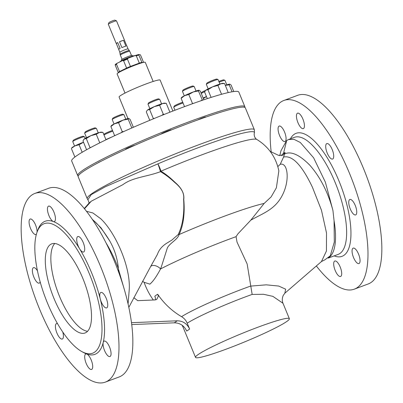 <?xml version="1.0" encoding="UTF-8"?>
<svg xmlns="http://www.w3.org/2000/svg" width="403" height="403" viewBox="0 0 403 403"><rect width="100%" height="100%" fill="white"/><g stroke="black" fill="none" stroke-linecap="round" stroke-linejoin="round"><path stroke-width="0.6" d="M133.811 297.686L137.705 300.658L155.145 299.938L156.691 299.494L158.364 296.074L157.694 294.255A69.613 64.681 54.9 0 0 181.557 316.672A53.675 4.665 -22.4 0 1 250.56 286.115L266.262 284.835L278.71 286.059L285.651 289.183L284.83 293.228L321.453 261.552L326.435 251.014L326.516 232.979L321.488 210.311L312.436 187.254C301.872 165.079 292.246 155.014 283.561 157.064L280.216 164.318C288.472 161.764 290.88 184.347 279.012 200.674C271.698 210.618 261.819 213.978 250.807 220.159L237.861 233.906L236.057 236.662A69.558 6.045 157.6 0 0 160.555 268.947C156.505 276.579 152.944 281.637 149.871 284.13L144.098 282.291M161.548 266.202L160.555 268.947A6.342 3.562 -150.6 0 0 154.994 265.627A6.342 3.562 -150.6 0 0 150.551 266.705L157.447 254.338C158.958 249.825 162.087 246.097 166.822 243.16L171.764 240.158L178.237 234.501A6.342 4.347 -154.8 0 1 179.118 234.536C177.486 239.795 169.995 242.908 167.376 247.84L161.548 266.202M157.694 294.255A60.626 11.486 -6.1 0 0 156.077 295.273A60.626 11.486 -6.1 0 0 154.817 296.276L155.487 298.094L155.215 299.938M54.007 298.517A47.574 17.097 -110.5 0 0 85.048 332.979A47.574 17.097 -110.5 0 0 82.801 278.307A47.574 17.097 -110.5 0 0 51.765 243.84A47.574 17.097 -110.5 0 0 54.007 298.517M54.788 243.477A47.574 17.097 -110.5 0 0 59.553 296.447A47.574 17.097 -110.5 0 0 87.567 331.271M37.479 270.861A8.246 2.962 -110.5 0 0 33.494 267.678A8.246 2.962 -110.5 0 0 33.882 277.158A8.246 2.962 -110.5 0 0 39.262 283.128A8.246 2.962 -110.5 0 0 40.179 281.934M57.503 323.619A8.246 2.962 -110.5 0 0 56.536 323.574A8.246 2.962 -110.5 0 0 56.924 333.054A8.246 2.962 -110.5 0 0 62.304 339.024A8.246 2.962 -110.5 0 0 62.782 332.062M86.202 363.461A8.246 2.962 -110.5 0 0 91.582 369.435A8.246 2.962 -110.5 0 0 91.189 359.955A8.246 2.962 -110.5 0 0 86.761 354.02A8.246 2.962 -110.5 0 0 85.809 353.985A8.246 2.962 -110.5 0 0 86.202 363.461M104.563 350.57A8.246 2.962 -110.5 0 0 109.943 356.539A8.246 2.962 -110.5 0 0 109.556 347.064A8.246 2.962 -110.5 0 0 104.176 341.089A8.246 2.962 -110.5 0 0 103.213 342.469A8.246 2.962 -110.5 0 0 104.563 350.57M101.264 301.928A8.246 2.962 -110.5 0 0 106.639 307.902A8.246 2.962 -110.5 0 0 106.251 298.421A8.246 2.962 -110.5 0 0 100.871 292.452A8.246 2.962 -110.5 0 0 100.251 298.885A8.246 2.962 -110.5 0 0 101.264 301.928M37.121 231.982L37.922 229.806A71.044 25.53 69.5 0 1 53.377 221.559A8.246 2.962 -110.5 0 0 54.324 221.595A8.246 2.962 -110.5 0 0 53.937 212.119A8.246 2.962 -110.5 0 0 48.556 206.145A8.246 2.962 -110.5 0 0 48.944 215.625A8.246 2.962 -110.5 0 0 53.377 221.559A71.044 25.53 69.5 0 1 79.613 248.807A8.246 2.962 -110.5 0 0 83.602 252.006A8.246 2.962 -110.5 0 0 83.214 242.525A8.246 2.962 -110.5 0 0 77.834 236.556A8.246 2.962 -110.5 0 0 78.222 246.031A8.246 2.962 -110.5 0 0 79.613 248.807A71.044 25.53 69.5 0 1 91.567 272.695A71.044 25.53 69.5 0 1 100.251 298.885A71.044 25.53 69.5 0 1 103.213 342.469A71.044 25.53 69.5 0 1 86.761 354.02A71.044 25.53 69.5 0 1 83.789 352.655L81.759 351.537A69.145 24.85 69.5 0 1 47.478 303.101A69.145 24.85 69.5 0 1 37.121 231.982A69.145 24.85 69.5 0 1 89.33 273.723A69.145 24.85 69.5 0 1 81.759 351.537M37.061 232.138A8.246 2.962 -110.5 0 0 35.57 225.01A8.246 2.962 -110.5 0 0 30.19 219.041A8.246 2.962 -110.5 0 0 30.578 228.516A8.246 2.962 -110.5 0 0 35.958 234.491A8.246 2.962 -110.5 0 0 36.416 234.173M340.192 266.988A8.246 2.962 69.5 0 1 340.58 276.468A8.246 2.962 69.5 0 1 335.2 270.494A8.246 2.962 69.5 0 1 334.812 261.013A8.246 2.962 69.5 0 1 340.192 266.988M358.554 254.097A8.246 2.962 69.5 0 1 358.947 263.572A8.246 2.962 69.5 0 1 353.567 257.603A8.246 2.962 69.5 0 1 353.174 248.122A8.246 2.962 69.5 0 1 358.554 254.097M355.25 205.454A8.246 2.962 69.5 0 1 355.642 214.935A8.246 2.962 69.5 0 1 350.262 208.961A8.246 2.962 69.5 0 1 349.869 199.48A8.246 2.962 69.5 0 1 355.25 205.454M332.213 149.558A8.246 2.962 69.5 0 1 332.601 159.039A8.246 2.962 69.5 0 1 327.221 153.064A8.246 2.962 69.5 0 1 326.833 143.584A8.246 2.962 69.5 0 1 332.213 149.558M302.935 119.152A8.246 2.962 69.5 0 1 303.323 128.628A8.246 2.962 69.5 0 1 297.943 122.653A8.246 2.962 69.5 0 1 297.555 113.178A8.246 2.962 69.5 0 1 302.935 119.152M284.568 132.043A8.246 2.962 69.5 0 1 284.961 141.524A8.246 2.962 69.5 0 1 279.581 135.549A8.246 2.962 69.5 0 1 279.188 126.068A8.246 2.962 69.5 0 1 284.568 132.043M118.684 49.272L116.326 43.554L117.711 42.582L120.119 48.425A4.438 0.388 -22.4 0 0 118.875 49.116A4.438 0.388 -22.4 0 0 118.648 49.357L119.852 52.279A4.438 0.388 -22.4 0 1 119.852 52.274A4.438 0.388 -22.4 0 1 120.079 52.037A4.438 0.388 -22.4 0 1 124.522 49.947A4.438 0.388 -22.4 0 1 128.058 48.889A4.438 0.388 -22.4 0 1 128.063 48.899L126.859 45.977A4.438 0.388 -22.4 0 0 126.774 45.937L124.366 40.099A4.438 0.388 -22.4 0 1 124.451 40.134A4.438 0.388 -22.4 0 1 124.416 40.219M116.326 43.554A4.438 0.388 -22.4 0 1 116.24 43.519A4.438 0.388 -22.4 0 1 116.467 43.272A4.438 0.388 -22.4 0 1 117.711 42.582M124.451 40.134L116.507 20.85A4.438 0.388 157.6 0 0 116.477 20.83A4.438 0.388 157.6 0 0 112.83 21.953A4.438 0.388 157.6 0 0 108.518 23.994A4.438 0.388 157.6 0 0 108.296 24.2A4.438 0.388 157.6 0 0 108.296 24.235L116.24 43.519M108.296 24.2L108.986 22.558A3.174 0.277 -22.4 0 1 109.148 22.412A3.174 0.277 -22.4 0 1 112.225 20.956A3.174 0.277 -22.4 0 1 114.83 20.15L116.477 20.83M121.58 60.646L121.424 59.835A5.869 0.509 -22.4 0 1 128.628 56.365A5.869 0.509 -22.4 0 1 132.275 55.367L132.733 56.047M204.835 91.577A6.342 0.549 157.6 0 0 203.329 92.292A6.342 0.549 157.6 0 0 201.309 93.536L201.782 92.408A5.471 0.474 157.6 0 1 203.525 91.335A5.471 0.474 157.6 0 1 205.676 90.343M196.034 90.987L194.191 86.519A6.342 0.549 157.6 0 0 194.15 86.484A6.342 0.549 157.6 0 0 192.765 86.731A6.342 0.549 157.6 0 0 186.418 89.149A6.342 0.549 157.6 0 0 182.468 91.3A6.342 0.549 157.6 0 0 182.463 91.35L184.307 95.823M194.15 86.484L193.022 86.015A5.471 0.474 157.6 0 0 191.823 86.232A5.471 0.474 157.6 0 0 186.352 88.317A5.471 0.474 157.6 0 0 182.942 90.171L182.468 91.3M197.48 120.044A5.471 0.474 -22.4 0 1 204.583 117.197A5.471 0.474 -22.4 0 1 205.817 117.011L205.847 117.087M85.159 138.41L84.474 136.753A6.342 0.549 157.6 0 0 84.434 136.718A6.342 0.549 157.6 0 0 79.225 138.325A6.342 0.549 157.6 0 0 73.064 141.241A6.342 0.549 157.6 0 0 72.752 141.534A6.342 0.549 157.6 0 0 72.747 141.589L74.585 146.057M84.434 136.718L83.305 136.254A5.471 0.474 157.6 0 0 78.812 137.64A5.471 0.474 157.6 0 0 73.497 140.153A5.471 0.474 157.6 0 0 73.225 140.405L72.752 141.534M98.241 132.854L96.398 128.381A6.342 0.549 157.6 0 0 96.357 128.345A6.342 0.549 157.6 0 0 92.64 129.383A6.342 0.549 157.6 0 0 86.69 131.917A6.342 0.549 157.6 0 0 84.675 133.161A6.342 0.549 157.6 0 0 84.67 133.217L86.514 137.685M96.357 128.345L95.229 127.882A5.471 0.474 157.6 0 0 92.02 128.774A5.471 0.474 157.6 0 0 86.887 130.965A5.471 0.474 157.6 0 0 85.149 132.038L84.675 133.161M98.065 162.837A5.471 0.474 -22.4 0 1 99.652 161.93A5.471 0.474 -22.4 0 1 101.193 161.205M219.907 84.036L218.063 79.562A6.342 0.549 157.6 0 0 218.023 79.527A6.342 0.549 157.6 0 0 217.963 79.517A6.342 0.549 157.6 0 0 211.792 81.552A6.342 0.549 157.6 0 0 206.336 84.343A6.342 0.549 157.6 0 0 206.331 84.398L208.175 88.867M216.92 79.084A5.471 0.474 157.6 0 0 216.89 79.064A5.471 0.474 157.6 0 0 216.839 79.048A5.471 0.474 157.6 0 0 211.515 80.812A5.471 0.474 157.6 0 0 206.81 83.219L206.336 84.343M183.027 102.972A6.342 0.549 157.6 0 0 178.509 104.72A6.342 0.549 157.6 0 0 173.758 107.213A6.342 0.549 157.6 0 0 173.753 107.269L174.978 110.231M182.735 102.261A5.471 0.474 157.6 0 0 178.333 103.934A5.471 0.474 157.6 0 0 174.232 106.085L173.758 107.213M112.79 131.156A6.342 0.549 157.6 0 0 104.004 134.99M112.497 130.446A5.471 0.474 157.6 0 0 107.148 132.532A5.471 0.474 157.6 0 0 103.989 134.275L103.848 134.612M125.791 119.172L123.948 114.704A6.342 0.549 157.6 0 0 123.907 114.669A6.342 0.549 157.6 0 0 116.976 116.986A6.342 0.549 157.6 0 0 112.225 119.484A6.342 0.549 157.6 0 0 112.22 119.535L114.064 124.008M123.907 114.669L122.779 114.2A5.471 0.474 157.6 0 0 116.794 116.205A5.471 0.474 157.6 0 0 112.699 118.356L112.225 119.484M125.504 149.478L125.459 149.367A5.471 0.474 -22.4 0 1 129.559 147.171A5.471 0.474 -22.4 0 1 134.96 145.221M161.25 134.033A5.471 0.474 -22.4 0 1 167.965 130.799A5.471 0.474 -22.4 0 1 171.371 129.872L171.401 129.942M161.588 103.848L159.744 99.38A6.342 0.549 157.6 0 0 159.704 99.345A6.342 0.549 157.6 0 0 155.8 100.448A6.342 0.549 157.6 0 0 148.017 104.16A6.342 0.549 157.6 0 0 148.017 104.216L149.856 108.684M159.704 99.345L158.57 98.876A5.471 0.474 157.6 0 0 155.205 99.833A5.471 0.474 157.6 0 0 148.495 103.032L148.017 104.16M119.948 61.871L119.938 61.8A7.989 0.695 -22.4 0 1 129.751 57.07A7.989 0.695 -22.4 0 1 134.713 55.71L134.723 55.725M142.788 62.566A12.876 1.118 157.6 0 0 134.839 64.797A12.876 1.118 157.6 0 0 119.036 72.354M125.001 93.068L117.107 73.92A15.223 1.325 -22.4 0 1 135.791 64.883A15.223 1.325 -22.4 0 1 145.256 62.314L153.15 81.466M127.963 118.558L119.087 97.027A22.2 1.929 -22.4 0 1 146.329 83.849A22.2 1.929 -22.4 0 1 160.137 80.106L172.887 111.037M78.222 176.066A90.393 7.859 -22.4 0 1 77.714 175.592A90.393 7.859 -22.4 0 1 188.639 121.943A90.393 7.859 -22.4 0 1 244.858 106.704A90.393 7.859 -22.4 0 1 244.828 107.4M77.714 175.592L71.694 160.988A90.393 7.859 -22.4 0 1 182.619 107.339A90.393 7.859 -22.4 0 1 238.838 92.096L244.858 106.704M279.768 155.749L280.967 150.727L286.694 140.506L288.553 139.519L294.014 139.337L300.28 142.461L313.61 157.785L325.392 182.206L332.928 210.462L334.072 220.758L334.314 242.052L330.243 255.85L324.868 259.824L321.453 261.552M284.83 293.228L283.223 295.444C282.065 298.225 281.989 300.829 282.992 303.263L272.886 296.366L263.517 294.286L252.157 294.417A50.748 4.413 157.6 0 0 245.291 296.915A50.748 4.413 157.6 0 0 187.204 323.181L189.627 329.065L186.745 331.085C184.171 325.669 180.015 322.914 174.287 322.823L131.7 324.586M252.157 294.417L247.145 263.955L237.04 242.143L236.057 236.662M178.237 234.501C182.71 225.136 184.498 213.409 183.607 199.324C184.715 192.004 179.602 186.453 174.625 182.368C169.849 177.909 165.124 174.343 160.454 171.673C147.08 176.771 132.663 177.28 122.925 184.639L91.295 201.193L88.902 203.268L84.282 208.497M87.209 198.639L78.192 176.761A90.393 7.859 -22.4 0 1 189.123 123.111A90.393 7.859 -22.4 0 1 245.336 107.868L254.358 129.751A90.393 7.859 -22.4 0 0 198.14 144.994A90.393 7.859 -22.4 0 0 87.209 198.639L87.879 199.762L91.159 194.669L105.636 186.614L157.895 163.855A6.342 0.458 71.6 0 1 159.336 167.895A6.342 0.458 71.6 0 1 160.454 171.673A6.342 4.015 122.8 0 0 160.958 171.184C165.542 173.935 170.172 177.602 174.847 182.186C179.718 186.413 184.665 192.055 183.783 199.349C184.977 213.469 183.425 225.201 179.118 234.536A79.688 6.927 -22.4 0 1 264.161 203.429L271.174 196.85L276.387 187.783L278.851 170.877C275.974 157.23 268.63 146.752 256.817 139.443C256.53 139.574 255.784 138.703 254.585 136.829C254.086 134.693 254.036 133.433 254.429 133.045A89.461 7.778 157.6 0 0 198.805 147.488A89.461 7.778 157.6 0 0 157.895 163.855A6.342 0.831 -113.1 0 1 159.714 167.734A6.342 0.831 -113.1 0 1 160.958 171.184A89.159 7.753 -22.4 0 1 201.732 154.873A89.159 7.753 -22.4 0 1 256.817 139.443M227.08 348.822A50.748 4.413 -22.4 0 1 195.52 357.38A50.748 4.413 -22.4 0 1 257.794 327.261A50.748 4.413 -22.4 0 1 289.354 318.702A50.748 4.413 -22.4 0 1 227.08 348.822M281.611 155.744L282.155 154.43L285.037 152.41L284.664 153.921C291.092 150.964 299.479 154.727 309.821 165.205C320.299 177.159 328.007 192.241 332.928 210.462M39.595 309.182A100.7 36.189 69.5 0 1 34.844 193.45A100.7 36.189 69.5 0 1 100.543 266.398A100.7 36.189 69.5 0 1 105.294 382.13A100.7 36.189 69.5 0 1 39.595 309.182M105.294 382.13L119.157 376.951A100.7 36.189 -110.5 0 0 114.407 261.22A100.7 36.189 -110.5 0 0 48.708 188.272L34.844 193.45M283.843 100.483L297.706 95.304A100.7 36.189 69.5 0 1 363.405 168.252A100.7 36.189 69.5 0 1 368.156 283.984L354.292 289.163A100.7 36.189 -110.5 0 0 349.542 173.431A100.7 36.189 -110.5 0 0 283.843 100.483A100.7 36.189 -110.5 0 0 271.179 151.85M316.355 265.965A100.7 36.189 -110.5 0 0 354.292 289.163M285.037 152.41L282.891 155.266L278.564 155.357L270.171 151.372M181.557 316.672C184.126 318.204 186.01 320.375 187.204 323.181M124.331 289.54L118.472 269.259L118.84 272.69M189.627 329.065C187.047 323.644 182.897 320.894 177.169 320.803L131.459 322.692M86.519 211.303L92.907 212.975L100.659 218.683C114.83 231.705 131.338 267.068 129.131 290.941L128.073 304.008M92.302 219.303L100.952 227.75L109.551 240.641C114.437 249.024 117.389 258.293 118.406 268.448L118.472 269.259M128.809 307.368L150.551 266.705M250.807 220.159L264.161 203.429M277.823 166.6L280.216 164.318M284.664 153.921L283.561 157.064M115.233 65.18L115.187 64.621A13.591 1.184 -22.4 0 1 117.056 63.311L116.512 64.284A13.954 1.214 157.6 0 0 115.233 65.18L118.24 72.485L118.719 72.54M123.595 60.767L122.572 60.571A13.591 1.184 -22.4 0 1 128.179 58.168L127.439 59.12A13.954 1.214 157.6 0 0 123.595 60.767L126.607 68.067L119.525 71.583L116.512 64.284M117.056 63.311L122.572 60.571M128.179 58.168L135.076 55.594A13.591 1.184 -22.4 0 1 138.813 54.506L140.194 54.672L140.632 55.276L143.559 62.379M138.813 54.506L138.859 55.065A13.954 1.214 157.6 0 0 136.295 55.816L139.307 63.115L130.451 66.424L127.439 59.12M136.295 55.816L135.076 55.594M143.02 62.505L141.871 62.369L138.859 55.065M139.307 63.115A13.954 1.214 -22.4 0 1 141.871 62.369M126.607 68.067A13.954 1.214 -22.4 0 1 130.451 66.424M118.24 72.485A13.954 1.214 -22.4 0 1 119.525 71.583M166.248 103.344L164.605 103.138A9.516 0.826 157.6 0 0 162.611 103.531A9.516 0.826 157.6 0 0 154.294 106.639L149.624 109.556L147.639 109.943A9.516 0.826 157.6 0 0 147.211 110.306L147.639 109.943A9.516 0.826 -22.4 0 1 154.294 106.639L159.603 105.284L162.611 103.531L166.192 103.339M149.77 120.311L146.299 111.893L147.055 110.508M169.91 112.195L166.263 103.344M164.484 114.331L163.296 114.235L159.603 105.284M163.296 114.235L161.694 115.444M154.591 118.321L153.311 118.507L149.624 109.556M153.135 118.92L153.311 118.507M133.363 127.293L130.088 119.359L128.804 118.457A9.516 0.826 157.6 0 0 128.804 118.457A9.516 0.826 157.6 0 0 128.809 118.462A9.516 0.826 157.6 0 0 123.041 120.139A9.516 0.826 157.6 0 0 114.397 123.837L110.88 126.527L114.568 135.479L115.349 135.383M111.092 126.043L111.419 125.63A9.516 0.826 -22.4 0 1 114.397 123.837L118.563 122.714L123.041 120.139L128.169 119.127L131.811 127.968M123.817 131.519L122.25 131.665L118.563 122.714M122.25 131.665L121.137 132.728M111.52 125.862L110.88 126.527M128.809 118.462L128.169 119.127M111.792 137.045A9.516 0.826 157.6 0 0 105.918 139.639L107.601 139.035M211.101 97.405L207.943 89.743L212.608 86.821A9.516 0.826 157.6 0 0 205.958 90.126A9.516 0.826 157.6 0 0 205.53 90.489L204.618 92.075L207.318 98.629M217.922 85.471L212.608 86.821A9.516 0.826 -22.4 0 1 220.93 83.718L217.922 85.471L221.554 94.282M228.224 92.584L224.577 83.532L222.924 83.32A9.516 0.826 157.6 0 0 220.93 83.718L224.511 83.522M207.943 89.743L205.958 90.126L205.369 90.695M225.327 85.355A9.516 0.826 -22.4 0 1 229.816 84.141A9.516 0.826 157.6 0 0 229.816 84.141L229.176 84.806L232.063 91.803M229.826 84.141A9.516 0.826 157.6 0 0 229.821 84.141L231.1 85.038L233.78 91.541M225.348 85.401L229.176 84.806M226.803 84.852L224.96 80.383A6.342 0.549 157.6 0 0 224.919 80.348L223.786 79.88A5.471 0.474 157.6 0 0 218.839 81.451M224.919 80.348A6.342 0.549 157.6 0 0 219.141 82.187M102.846 132.34L101.259 132.139A9.516 0.826 157.6 0 0 99.264 132.537A9.516 0.826 157.6 0 0 90.947 135.64A9.516 0.826 157.6 0 0 84.292 138.944L82.953 140.894L86.6 149.745M83.708 139.514L83.869 139.307A9.516 0.826 -22.4 0 1 84.292 138.944L86.277 138.561L90.947 135.64L96.262 134.29L99.788 142.848M90.982 147.372L89.97 147.513L86.277 138.561M89.97 147.513L89.738 148.032M102.901 132.35L99.264 132.537L96.262 134.29M105.989 139.806L102.916 132.35M83.497 142.214A9.516 0.826 157.6 0 0 74.923 145.891A9.516 0.826 157.6 0 0 71.946 147.679L71.618 148.097M82.182 152.269L79.089 144.763L74.923 145.891L72.041 147.911M74.887 157.034L71.407 148.581M83.567 142.188L79.089 144.763M203.878 99.768L200.331 91.169L199.047 90.272A9.516 0.826 157.6 0 0 199.052 90.272A9.516 0.826 157.6 0 0 199.047 90.272A9.516 0.826 157.6 0 0 193.284 91.955L188.806 94.529L192.493 103.48L193.38 103.41M184.534 106.624L181.123 98.342L184.639 95.652A9.516 0.826 157.6 0 0 181.662 97.445L181.335 97.858M188.806 94.529L184.639 95.652A9.516 0.826 -22.4 0 1 193.284 91.955L198.407 90.942L199.052 90.272M202.467 100.246L198.407 90.942M202.099 99.894L200.845 100.8M192.115 103.858L192.493 103.48M181.123 98.342L181.763 97.677M206.442 96.508A9.516 0.826 157.6 0 0 203.167 98.05M206.457 96.544L203.379 98.559M119.5 41.761L123.499 40.27L125.907 46.113A4.438 0.388 -22.4 0 0 121.908 47.604L119.5 41.761A4.438 0.388 -22.4 0 1 123.499 40.27M119.852 52.274L120.109 54.279A4.967 0.433 -22.4 0 1 120.361 54.017A4.967 0.433 -22.4 0 1 125.333 51.68A4.967 0.433 -22.4 0 1 129.292 50.496L129.706 51.221A5.073 0.443 157.6 0 0 125.711 52.4A5.073 0.443 157.6 0 0 120.578 54.808A5.073 0.443 157.6 0 0 120.326 55.09L122.064 59.306M328.233 258.096L338.152 254.394A62.48 22.457 -110.5 0 0 340.016 253.406A62.48 22.457 -110.5 0 0 336.288 185.284A62.48 22.457 -110.5 0 0 294.442 137.322L288.553 139.519M334.137 255.89A65.654 23.596 -110.5 0 0 343.991 255.29A65.654 23.596 -110.5 0 0 338.938 180.876A65.654 23.596 -110.5 0 0 294.145 134.35A65.654 23.596 -110.5 0 0 290.427 138.823M328.626 257.749A62.48 22.457 -110.5 0 0 328.924 257.547A62.48 22.457 -110.5 0 0 334.072 220.758M91.295 201.193L84.499 208.764M183.305 326.188A50.748 4.413 157.6 0 0 183.012 327.035L182.065 325.191M286.694 140.506L283.5 153.377M174.287 322.823L177.169 320.803M109.551 240.641A65.654 23.596 -110.5 0 0 92.529 219.64M118.406 268.448A62.48 22.457 -110.5 0 0 106.08 242.969M120.109 54.279L120.326 55.09M216.89 79.064L218.023 79.527M144.093 282.286A69.779 69.779 0 0 0 153.357 300.013M183.012 327.035L195.52 357.38M282.992 303.263L289.354 318.702M254.358 129.751L254.429 133.045M142.511 281.259L144.118 282.332M87.879 199.762C89.003 202.029 89.27 203.298 88.675 203.56M128.058 48.889L129.292 50.496M131.449 55.438L129.706 51.221"/></g></svg>
